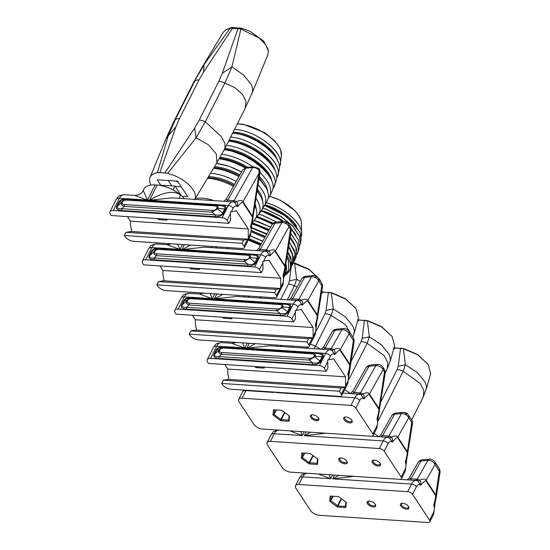 <?xml version="1.0" encoding="UTF-8"?>
<svg xmlns="http://www.w3.org/2000/svg" width="550" height="550" viewBox="0 0 550 550"><rect width="100%" height="100%" fill="white"/><g stroke="black" fill="none" stroke-linecap="round" stroke-linejoin="round"><path stroke-width="0.82" d="M408.513 506.419A3.926 1.939 26.8 0 1 408.492 507.382A3.926 1.939 26.8 0 1 406.615 508.076A3.926 1.939 26.8 0 1 402.737 506.447A3.926 1.939 26.8 0 1 401.486 503.848A3.926 1.939 26.8 0 1 402.256 503.257M406.629 509.183A4.709 2.324 -153.2 0 0 408.739 506.791A4.709 2.324 -153.2 0 0 401.823 503.298A4.709 2.324 -153.2 0 0 401.094 506.351A4.709 2.324 -153.2 0 0 406.629 509.183M373.326 506.983A4.709 2.324 -153.2 0 0 375.437 504.591A4.709 2.324 -153.2 0 0 368.521 501.098A4.709 2.324 -153.2 0 0 367.792 504.144A4.709 2.324 -153.2 0 0 373.326 506.983M434.651 502.92C435.284 503.174 434.967 503.917 433.716 505.154A5.885 3.334 -86.2 0 1 433.421 512.634L429.578 520.245A3.926 1.939 26.8 0 1 429.853 521.806A3.926 1.939 26.8 0 1 427.976 522.5L319.082 515.302A6.868 3.389 26.8 0 1 310.599 510.613L296.01 488.428A6.868 3.389 26.8 0 1 295.522 485.705A6.868 3.389 26.8 0 1 298.815 484.488L302.665 476.877A9.811 5.562 -86.2 0 1 307.079 473.241M429.578 520.245L412.555 494.361L416.398 486.75A3.926 1.939 -153.2 0 0 411.551 484.076L407.708 491.686A3.926 1.939 26.8 0 1 412.555 494.361M407.708 491.686L298.815 484.488M338.023 507.093L345.228 507.567A1.176 0.584 -153.2 0 0 345.819 507.251L346.287 502.721A1.176 0.584 -153.2 0 0 346.218 502.439A1.176 0.584 -153.2 0 0 345.799 501.978L339.061 496.973A1.176 0.584 -153.2 0 0 337.982 496.547L330.77 496.072A1.176 0.584 -153.2 0 0 330.543 496.079A1.176 0.584 -153.2 0 0 330.179 496.382L329.711 500.919A1.176 0.584 -153.2 0 0 330.199 501.655L336.937 506.667A1.176 0.584 -153.2 0 0 338.023 507.093L338.002 505.986L330.743 500.589L331.203 496.1M375.217 504.219A3.926 1.939 26.8 0 1 375.196 505.182A3.926 1.939 26.8 0 1 373.312 505.876A3.926 1.939 26.8 0 1 369.435 504.247A3.926 1.939 26.8 0 1 368.191 501.641A3.926 1.939 26.8 0 1 368.954 501.057M345.854 502.019L345.4 506.392L338.002 505.986L341.605 498.864M434.782 461.808L434.782 461.808A5.885 3.877 146.7 0 1 435.029 464.558L439.34 471.109A5.885 3.877 -33.3 0 0 439.092 468.359L434.782 461.808A5.885 5.885 0 0 0 429.323 459.181A5.885 2.784 -95.3 0 0 427.852 460.35A5.885 4.283 29.3 0 1 435.029 464.558L426.174 480.315C425.226 478.741 423.074 478.706 419.712 480.205L417.89 479.284L410.974 478.761L409.791 478.087M429.323 459.181L422.434 459.814A5.885 2.784 84.7 0 0 420.97 460.982L427.852 460.35L417.271 479.174A5.885 3.658 93.8 0 1 414.906 480.356L416.212 480.446A5.885 2.612 93.7 0 0 417.89 479.284M422.434 459.814A5.885 5.885 0 0 0 417.849 462.791A5.885 4.283 29.3 0 1 420.97 460.982L410.974 478.761A5.885 3.644 93.7 0 1 408.712 479.951M334.627 475.062L332.709 478.864L411.551 484.076A9.811 5.562 93.8 0 1 416.212 480.446L417.876 480.982L420.64 485.265C423.548 481.917 425.322 480.446 425.954 480.844L435.545 495.419A3.926 2.585 -33.3 0 0 435.765 494.89L439.34 471.109A5.885 2.399 8.6 0 1 439.993 472.464A5.885 5.885 0 0 0 439.092 468.359M436.129 498.142L434.954 503.504L433.703 514.188L429.853 521.806M435.545 495.419C435.854 496.471 435.249 499.709 433.716 505.154C434.933 505.794 435.181 506.138 434.452 506.179M408.499 479.937L414.906 480.356M417.876 480.982A5.885 2.331 123.1 0 0 419.712 480.205C420.86 481.243 421.163 482.928 420.64 485.265A5.885 3.334 -86.2 0 0 416.398 486.75M338.993 475.351L332.716 478.857L354.035 476.348M439.993 472.464L436.157 497.97L435.765 494.89L426.174 480.315A3.926 2.585 -33.3 0 1 425.954 480.844M328.982 474.691L330.708 478.727L318.237 473.983M289.107 415.738L288.654 420.118L280.899 419.567L274.154 414.556L274.457 409.819M281.277 420.812L288.482 421.286A1.176 0.584 -153.2 0 0 289.073 420.97L289.541 416.439A1.176 0.584 -153.2 0 0 289.472 416.158A1.176 0.584 -153.2 0 0 289.053 415.697L282.315 410.692A1.176 0.584 -153.2 0 0 281.236 410.266L274.024 409.791A1.176 0.584 -153.2 0 0 273.797 409.798A1.176 0.584 -153.2 0 0 273.433 410.101L272.965 414.638A1.176 0.584 -153.2 0 0 273.453 415.374L280.191 420.386A1.176 0.584 -153.2 0 0 281.277 420.812L281.256 419.705L284.859 412.582M316.58 420.702A4.709 2.324 -153.2 0 0 318.691 418.309A4.709 2.324 -153.2 0 0 311.774 414.817A4.709 2.324 -153.2 0 0 311.046 417.862A4.709 2.324 -153.2 0 0 316.58 420.702M377.905 416.639C378.538 416.893 378.221 417.636 376.97 418.873A5.885 3.334 -86.2 0 1 376.674 426.353L372.831 433.964A3.926 1.939 26.8 0 1 373.106 435.524A3.926 1.939 26.8 0 1 371.229 436.219L262.336 429.021A6.868 3.389 26.8 0 1 253.853 424.332L239.264 402.146A6.868 3.389 26.8 0 1 238.776 399.424A6.868 3.389 26.8 0 1 242.069 398.207L245.912 390.596A9.811 5.562 -86.2 0 1 246.111 390.225M372.831 433.964L355.809 408.079L359.652 400.469A3.926 1.939 -153.2 0 0 354.805 397.794L350.962 405.405A3.926 1.939 26.8 0 1 355.809 408.079M350.962 405.405L242.069 398.207M349.882 422.902A4.709 2.324 -153.2 0 0 351.993 420.509A4.709 2.324 -153.2 0 0 345.07 417.017A4.709 2.324 -153.2 0 0 344.348 420.069A4.709 2.324 -153.2 0 0 349.882 422.902M318.464 417.938A3.926 1.939 26.8 0 1 318.45 418.901A3.926 1.939 26.8 0 1 316.566 419.595A3.926 1.939 26.8 0 1 312.689 417.966A3.926 1.939 26.8 0 1 311.444 415.36A3.926 1.939 26.8 0 1 312.207 414.776M351.766 420.138A3.926 1.939 26.8 0 1 351.746 421.101A3.926 1.939 26.8 0 1 349.862 421.795A3.926 1.939 26.8 0 1 345.991 420.166A3.926 1.939 26.8 0 1 344.74 417.567A3.926 1.939 26.8 0 1 345.503 416.976M370.453 365.062A5.885 2.784 84.7 0 0 368.981 366.231L375.87 365.599A5.885 2.784 -95.3 0 1 377.334 364.43L370.453 365.062A5.885 5.885 0 0 0 365.86 368.039A5.885 4.283 29.3 0 1 368.981 366.231L354.228 392.48L353.045 391.806M382.8 367.056L382.8 367.056A5.885 3.877 146.7 0 1 383.047 369.813L384.519 372.047A5.885 3.877 -33.3 0 0 384.271 369.291L382.8 367.056A5.885 5.885 0 0 0 377.334 364.43M379.383 411.854L379.012 408.609L384.519 372.047A5.885 2.399 8.6 0 1 385.172 373.402A5.885 5.885 0 0 0 384.271 369.291M351.752 393.656L358.16 394.075A5.885 3.658 93.8 0 0 360.525 392.893L375.87 365.599A5.885 4.283 29.3 0 1 383.047 369.813L369.428 394.034C368.479 392.459 366.321 392.425 362.966 393.924L360.525 392.893L354.228 392.48A5.885 3.644 93.7 0 1 351.966 393.669M385.172 373.402L378.207 417.223L376.956 427.907L373.106 435.524M358.16 394.075L361.13 394.701L363.887 398.984C366.795 395.636 368.569 394.164 369.208 394.563L378.799 409.138C379.108 410.19 378.503 413.428 376.97 418.873C378.187 419.513 378.434 419.856 377.706 419.897M351.835 393.663L342.952 393.071M276.148 392.212L275.962 392.583L354.805 397.794A9.811 5.562 93.8 0 1 359.466 394.164A5.885 2.612 93.7 0 0 361.144 393.002M361.13 394.701A5.885 2.331 123.1 0 0 362.966 393.924C364.107 394.962 364.416 396.646 363.887 398.984A5.885 3.334 -86.2 0 0 359.652 400.469M276.512 392.232L275.969 392.576L277.2 392.281M378.799 409.138A3.926 2.585 -33.3 0 0 379.012 408.609L369.428 394.034A3.926 2.585 -33.3 0 1 369.208 394.563M273.79 392.054L273.962 392.446L273.116 392.013M317.426 458.837L310.688 453.832A1.176 0.584 -153.2 0 0 309.609 453.406L302.397 452.932A1.176 0.584 -153.2 0 0 302.17 452.939A1.176 0.584 -153.2 0 0 301.806 453.241L301.338 457.779A1.176 0.584 -153.2 0 0 301.826 458.514L308.564 463.526A1.176 0.584 -153.2 0 0 309.65 463.953L316.855 464.427A1.176 0.584 -153.2 0 0 317.446 464.111L317.914 459.58A1.176 0.584 -153.2 0 0 317.845 459.298A1.176 0.584 -153.2 0 0 317.426 458.837M317.481 458.879L317.027 463.258L309.272 462.708L302.528 457.696L302.83 452.959M344.953 463.842A4.709 2.324 -153.2 0 0 347.064 461.45A4.709 2.324 -153.2 0 0 340.147 457.957A4.709 2.324 -153.2 0 0 339.419 461.003A4.709 2.324 -153.2 0 0 344.953 463.842M406.278 459.779C406.911 460.034 406.594 460.776 405.343 462.014A5.885 3.334 -86.2 0 1 405.047 469.494L401.204 477.104A3.926 1.939 26.8 0 1 401.479 478.665A3.926 1.939 26.8 0 1 399.603 479.359L290.709 472.161A6.868 3.389 26.8 0 1 282.226 467.473L267.637 445.287A6.868 3.389 26.8 0 1 267.149 442.564A6.868 3.389 26.8 0 1 270.442 441.348L274.285 433.737A9.811 5.562 -86.2 0 1 278.706 430.107M401.204 477.104L384.182 451.22L388.025 443.609A3.926 1.939 -153.2 0 0 383.178 440.935L379.335 448.546A3.926 1.939 26.8 0 1 384.182 451.22M379.335 448.546L270.442 441.348M378.256 466.043A4.709 2.324 -153.2 0 0 380.366 463.65A4.709 2.324 -153.2 0 0 373.443 460.158A4.709 2.324 -153.2 0 0 372.721 463.21A4.709 2.324 -153.2 0 0 378.256 466.043M346.837 461.079A3.926 1.939 26.8 0 1 346.823 462.041A3.926 1.939 26.8 0 1 344.939 462.736A3.926 1.939 26.8 0 1 341.062 461.106A3.926 1.939 26.8 0 1 339.817 458.501A3.926 1.939 26.8 0 1 340.581 457.916M380.139 463.279A3.926 1.939 26.8 0 1 380.119 464.241A3.926 1.939 26.8 0 1 378.235 464.936A3.926 1.939 26.8 0 1 374.364 463.306A3.926 1.939 26.8 0 1 373.113 460.707A3.926 1.939 26.8 0 1 373.876 460.116M396.103 413.043A5.885 2.784 84.7 0 0 394.632 414.212L401.521 413.579A5.885 2.784 -95.3 0 1 402.992 412.411L396.103 413.043A5.885 5.885 0 0 0 391.518 416.02A5.885 4.283 29.3 0 1 394.632 414.212L382.601 435.621L381.418 434.947M407.756 454.994L407.392 451.749L411.792 422.496A5.885 3.877 -33.3 0 0 411.544 419.739L408.451 415.037A5.885 3.877 146.7 0 1 408.698 417.787L411.792 422.496A5.885 2.399 8.6 0 1 412.445 423.844A5.885 5.885 0 0 0 411.544 419.739M404.965 413.717A5.885 3.877 146.7 0 1 408.451 415.037A5.885 5.885 0 0 0 402.992 412.411M380.126 436.796L386.533 437.216A5.885 3.658 93.8 0 0 388.898 436.033L401.521 413.579A5.885 4.283 29.3 0 1 408.698 417.787L397.801 437.174C396.853 435.6 394.701 435.566 391.339 437.064L388.898 436.033L382.601 435.621A5.885 3.644 93.7 0 1 380.339 436.81M412.445 423.844L406.581 460.364L405.329 471.047L401.479 478.665M386.533 437.216L389.503 437.841L392.26 442.124C395.168 438.776 396.942 437.305 397.581 437.704L407.172 452.279C407.481 453.331 406.876 456.569 405.343 462.014C406.56 462.653 406.808 462.997 406.079 463.038M380.208 436.803L371.559 436.226M304.343 435.724L383.178 440.935A9.811 5.562 93.8 0 1 387.839 437.305A5.885 2.612 93.7 0 0 389.517 436.143M389.503 437.841A5.885 2.331 123.1 0 0 391.339 437.064C392.487 438.103 392.789 439.787 392.26 442.124A5.885 3.334 -86.2 0 0 388.025 443.609M310.619 432.211L304.343 435.717L325.662 433.207M407.172 452.279A3.926 2.585 -33.3 0 0 407.392 451.749L397.801 437.174A3.926 2.585 -33.3 0 1 397.581 437.704M300.609 431.551L302.335 435.586L289.864 430.842M293.109 263.003L308.914 269.445L319.385 278.988L308.866 269.149L295.082 263.202L293.164 262.824M319.385 278.988L321.358 282.618M300.334 281.325L296.615 279.345L294.621 263.306L295.082 263.202M291.294 266.585L289.451 280.844L288.379 284.096A9.811 4.847 26.8 0 1 294.415 285.828L297.117 287.059M287.361 299.791L294.415 285.828L296.615 279.345L289.451 280.844M292.552 346.136A24.915 12.306 26.8 0 1 292.043 347.263M336.504 329.161A5.885 2.784 84.7 0 0 335.039 330.33L341.921 329.691A5.885 2.784 -95.3 0 1 343.393 328.522L336.504 329.161A5.885 5.885 0 0 0 331.918 332.138A5.885 4.283 29.3 0 1 335.039 330.33L325.043 348.109L323.861 347.435M348.851 331.148L348.851 331.148A5.885 3.877 146.7 0 1 349.099 333.905L353.409 340.457A5.885 3.877 -33.3 0 0 353.162 337.7L348.851 331.148A5.885 5.885 0 0 0 343.393 328.522M350.199 367.482L349.827 364.237L353.409 340.457A5.885 2.399 8.6 0 1 354.062 341.811A5.885 5.885 0 0 0 353.162 337.7M322.568 349.284L328.976 349.704A5.885 3.658 93.8 0 0 331.341 348.521L341.921 329.691A5.885 4.283 29.3 0 1 349.099 333.905L340.244 349.663C339.295 348.088 337.136 348.047 333.781 349.553L331.341 348.521L325.043 348.109A5.885 3.644 93.7 0 1 322.781 349.291M254.526 366.479L255.468 367.18A1.176 0.584 -153.2 0 0 256.548 367.606L263.759 368.081A1.176 0.584 -153.2 0 0 264.351 367.764L264.419 367.132M224.778 364.513L227.769 369.057L345.531 376.846L333.664 358.799L328.618 359.769L330.468 356.098A5.885 3.334 -86.2 0 1 334.702 354.606C335.232 352.275 334.923 350.591 333.781 349.553A5.885 2.331 123.1 0 1 331.946 350.329L334.702 354.606C337.611 351.264 339.384 349.793 340.024 350.192A3.926 2.585 -33.3 0 0 340.244 349.663L349.827 364.237A3.926 2.585 -33.3 0 1 349.614 364.767C349.924 365.812 349.319 369.057 347.786 374.495C349.002 375.141 349.25 375.485 348.521 375.526M246.441 348.707A1.959 1.1 93.8 0 0 246.943 348.109L244.571 347.971L231.811 343.282L236.321 342.416M246.579 348.721A1.959 1.114 93.8 0 0 247.074 348.136L255.282 343.674M317.426 353.547A1.959 1.114 93.8 0 0 318.278 352.839L247.074 348.136L269.356 345.764M320.849 361.199A1.959 0.969 26.8 0 1 319.901 360.972C318.993 362.924 316.566 363.529 312.613 362.787A1.959 1.114 -86.2 0 1 312.331 364.602C316.587 364.774 319.426 363.639 320.849 361.199L322.919 357.094A1.959 0.969 26.8 0 1 321.977 356.861L319.901 360.972L314.779 356.806L309.299 360.092A1.959 1.114 -86.2 0 1 309.581 358.277C311.706 358.366 313.122 357.796 313.837 356.579L314.146 355.953A1.959 0.969 26.8 0 1 315.095 356.187L314.779 356.806A1.959 0.969 -153.2 0 0 313.837 356.579M314.146 355.953C314.676 354.723 313.906 354.007 311.829 353.822L224.159 348.026C222.035 347.937 220.612 348.507 219.904 349.724A1.959 0.969 -153.2 0 0 219.189 349.848L218.873 350.467A1.959 0.969 26.8 0 1 219.587 350.35C219.058 351.581 219.835 352.296 221.904 352.488A1.959 1.114 -86.2 0 0 221.629 354.303L218.976 356.599C215.256 356.84 213.861 355.981 214.775 354.021L218.873 350.467C218.206 352.206 219.127 353.485 221.629 354.303L309.299 360.092L312.613 362.787L218.976 356.599A1.959 1.114 -86.2 0 1 218.694 358.414L312.331 364.602M322.919 357.094C323.854 355.053 322.891 353.705 320.031 353.052A1.959 1.231 -78.3 0 1 319.028 353.753C321.881 354.317 322.864 355.355 321.977 356.861L315.095 356.187C315.659 354.399 314.985 353.382 313.081 353.121L312.833 353.1A1.959 1.114 -86.2 0 0 312.778 353.093L319.028 353.753M224.159 348.026A1.959 1.114 -86.2 0 1 225.101 347.298L224.187 347.284C221.808 347.401 220.144 348.26 219.189 349.848L216.851 349.917L214.775 354.021A1.959 0.969 26.8 0 1 214.06 354.138C213.008 356.606 214.548 358.029 218.694 358.414M224.056 347.284A1.959 1.114 93.8 0 0 224.641 346.651L222.791 346.624A1.959 0.976 86.7 0 1 222.111 347.346C219.381 347.545 217.628 348.397 216.851 349.917A1.959 0.969 26.8 0 1 216.136 350.034L214.06 354.138M328.976 349.704L330.282 349.793A9.811 5.562 93.8 0 0 325.621 353.416L318.278 352.839M222.111 347.346L224.187 347.284M244.076 348.556A1.959 1.114 93.8 0 0 244.571 347.971L224.641 346.651M244.221 348.562A1.959 1.121 93.8 0 0 244.729 347.957L242.557 342.829M224.235 347.284L225.046 347.298M276.918 345.104A9.811 3.603 -50.2 0 0 276.678 346.246M322.651 349.291L269.314 345.757M330.468 356.098A3.926 1.939 -153.2 0 0 325.621 353.416L319.468 365.599L210.574 358.401L216.728 346.218A9.811 5.562 -86.2 0 1 221.43 342.595C217.47 343.234 215.428 344.004 215.291 344.905L213.441 347.442A6.868 3.389 26.8 0 1 216.728 346.218L222.791 346.624C219.478 346.871 217.257 348.012 216.136 350.034M221.643 383.433L222.365 384.533A6.868 3.389 26.8 0 0 230.842 389.214L339.735 396.413A3.926 1.939 26.8 0 0 341.619 395.718A3.926 1.939 26.8 0 0 341.337 394.164L339.405 391.222L221.643 383.433L223.272 380.208L228.938 379.39L227.824 373.711L227.769 369.057M311.829 353.822A1.959 1.114 -86.2 0 1 312.771 353.093L225.101 347.298A1.959 1.114 -86.2 0 1 225.163 347.304L312.709 353.093M228.938 379.39L345.544 387.097L341.034 387.991L339.405 391.222M345.531 376.846L345.544 387.097M213.441 347.442L207.288 359.618A6.868 3.389 26.8 0 0 207.769 362.34L208.491 363.433L326.253 371.223L327.882 367.991L327.669 359.92L328.618 359.769M341.034 387.991L223.272 380.208M207.288 359.618A6.868 3.389 26.8 0 1 210.574 358.401M326.253 371.223L324.314 368.28L327.8 361.377M319.468 365.599A3.926 1.939 26.8 0 1 324.314 368.28M350.226 367.311L348.92 375.327M348.721 372.268C349.353 372.522 349.037 373.264 347.786 374.495A5.885 3.334 -86.2 0 1 347.49 381.982L345.641 385.653M331.946 350.329L330.282 349.793A5.885 2.612 93.7 0 0 331.959 348.631M281.669 346.576A23.54 11.626 -153.2 0 0 280.528 345.338M234.52 129.36C255.516 130.178 283.642 151.614 280.301 164.257L279.407 166.904M273.536 154.481L273.151 153.972C265.272 143.206 246.297 133.403 232.664 133.045M256.114 198.364C260.583 205.116 261.305 210.691 258.28 215.091L261.484 210.519C264.605 205.384 263.168 198.99 257.166 191.345M238.899 176.653C230.278 171.958 221.815 169.153 213.517 168.238M261.278 197.711L257.276 190.63M239.374 175.794C230.649 171.022 222.152 168.307 213.881 167.64M236.197 181.445C227.411 176.674 218.838 173.924 210.478 173.195C218.845 173.917 227.418 176.667 236.211 181.424M258.28 215.091L256.231 217.161M214.486 166.657C222.75 167.351 231.227 170.088 239.903 174.852M257.482 189.262C260.831 193.593 262.543 197.629 262.625 201.348M256.252 217.106C261.415 212.719 261.367 206.484 256.107 198.399M262.673 207.996C268.07 202.249 266.564 194.508 258.156 184.793C265.444 193.071 267.548 200.083 264.468 205.831L262.666 208.017M230.725 167.001L241.526 171.978C233.083 167.338 224.737 164.498 216.48 163.446L227.789 165.99M208.409 176.598C216.728 176.866 225.445 179.458 234.548 184.381M255.248 204.091L256.651 210.98M255.427 207.199L254.966 205.968M233.977 185.405C224.806 180.476 216.061 177.904 207.749 177.691M264.468 205.831L267.224 201.025C269.108 197.471 268.806 193.188 266.324 188.176L259.091 178.551M244.949 167.881C236.363 162.999 227.803 159.968 219.278 158.785M252.347 222.468L254.822 219.546C257.558 216.054 257.593 211.592 254.939 206.161M233.461 186.312C224.455 181.479 215.758 178.805 207.384 178.289M266.324 188.183L259.208 177.774M246.091 167.516C237.208 162.305 228.374 159.211 219.601 158.228M220.124 157.314C229.357 158.373 238.562 161.707 247.741 167.324M259.394 176.564C264.392 181.782 267.149 186.725 267.657 191.393M221.849 154.22C232.574 155.836 242.914 160.05 252.869 166.849M259.992 172.576C269.28 181.589 272.539 189.434 269.775 196.116L268.194 198.419M227.611 247.521A24.915 12.306 26.8 0 1 227.198 248.655M269.775 196.116L272.106 191.097C279.331 178.207 249.418 152.377 224.221 149.751M234.671 152.178L241.134 154.598M270.126 177.712L268.943 175.649C262.322 163.398 240.886 150.693 224.455 149.291M224.902 148.417C244.619 149.916 270.339 167.894 271.796 181.177M272.862 188.368C284.034 176.591 253.124 147.978 226.414 145.406C251.096 147.861 280.727 173.016 274.223 185.976L272.855 188.382M276.121 180.73C281.882 167.771 252.553 143.364 228.559 141.164M272.436 166.183L271.624 164.952C264.351 153.319 243.987 141.866 228.718 140.855M229.144 140.002C247.637 141.02 272.566 157.685 275.007 170.651M276.629 177.829C286.131 165.914 255.716 139.006 230.615 137.088C253.804 138.923 282.769 162.463 277.778 175.374L276.629 177.897M279.393 166.746C287.079 154.956 257.276 130.171 234.499 129.408M233.076 132.22C249.769 132.351 273.783 147.366 277.166 159.775M277.778 175.374L279.18 169.888C283.374 157.087 254.788 134.516 232.623 133.127M251.776 230.966L265.258 236.741M287.286 255.977C292.201 264.447 291.596 270.765 285.484 274.931M265.045 204.861C277.998 208.154 292.346 218.536 296.553 226.236M285.519 215.724C279.482 211.296 272.972 208.01 265.987 205.844L265.595 205.728M264.694 205.452L286.289 216.294L300.032 232.238L301.153 236.445M301.207 236.837C305.339 226.662 286.433 208.23 266.282 202.73M266.296 202.702C284.962 207.831 303.112 224.235 301.689 234.719L301.221 237.016M299.688 245.768L300.493 242.763L299.551 236.514L292.731 226.139L280.692 216.397L265.822 209.213L262.618 208.182M261.511 210.485C269.486 212.816 276.849 216.466 283.594 221.43M291.012 228.078L295.989 235.008M282.528 221.519C275.798 216.734 268.654 213.262 261.099 211.097M275.371 217.222L263.423 211.956M297.481 253.509L299.234 248.298L298.595 240.068L291.177 229.041M282.322 221.54L279.201 219.471L263.952 212.135L261.037 211.193M296.863 254.602L298.396 250.188L297.406 243.664L290.696 233.317M276.657 222.062L262.274 215.277L258.933 214.204M257.097 216.425L273.446 223.224M290.166 236.857L294.594 244.159M272.855 223.726L256.438 216.996M296.766 250.381L295.886 247.046L290.049 237.641L296.223 247.94L296.202 256.912L294.477 260.714M272.649 223.933L260.576 218.494L256.252 217.147M254.114 220.413L258.72 221.843L270.641 227.171L254.107 220.419M289.362 242.179L294.415 250.635L295.433 257.276L294.47 260.707L293.219 262.653M260.033 296.828A24.915 12.306 26.8 0 1 259.621 297.962M289.362 242.192L295.226 253.536L293.219 262.639M252.285 222.764L269.308 229.536M288.764 246.159L291.974 252.608M268.929 230.209L252.106 223.506M248.325 239.91L260.549 245.121M284.316 273.68L284.061 275.089M293.521 258.452L292.511 253.942L288.64 246.998M268.751 230.526L257.097 225.321L252.044 223.768M260.831 244.626L248.552 239.456M248.978 238.624L261.278 243.822M284.041 276.554L285.003 275.536L284.041 276.561L286.914 271.129L286.055 264.192M262.687 241.319L250.298 235.998M251.735 228.058L266.654 234.259M287.808 252.526L291.204 260.521L290.503 267.321M251.79 230.752L265.403 236.486M287.567 272.209L288.743 270.153L288.461 260.837L287.024 257.716M251.646 231.997L264.763 237.621L251.639 232.011M160.696 185.096L157.211 179.795L177.526 181.136L187.742 196.666L182.091 196.295M171.806 185.831L168.314 180.531M181.252 186.794L175.216 186.395M175.532 181.005A4.902 2.42 -153.2 0 0 178.111 182.029M268.359 50.944L268.159 49.493L263.697 41.071L249.872 31.199L241.333 28.236L233.523 27.5L231.199 27.624L225.954 29.672L230.319 28.277L240.886 29.026L259.263 38.046L265.588 44.55L268.359 50.944L267.857 54.876M223.231 32.299L225.954 29.672M245.066 108.474L252.388 92.311L252.746 88.777L251.343 84.542L243.794 75.164L231.935 66.88L240.886 29.026L241.649 28.311M238.947 27.858L238.019 28.586L222.331 73.219L218.824 81.297L199.265 120.024L194.652 128.026L196.109 137.809L208.581 144.877L216.274 153.979L216.927 162.532L216.205 163.886M194.652 128.026L164.876 172.989L167.613 173.408L196.109 137.809L205.294 121.756L224.861 83.036L235.022 87.766L242.474 94.297L246.022 101.585L245.08 108.453L224.991 148.232M194.521 199.815L216.322 163.694L224.923 148.369L224.923 143.337L221.169 136.476L205.294 121.756A9.811 4.847 26.8 0 0 199.265 120.024M218.824 81.297A9.811 4.847 26.8 0 1 224.861 83.036L231.935 66.88L222.331 73.219M231.199 27.624L230.065 28.311L202.201 67.127L223.321 32.148M173.546 122.148L193.6 82.445L204.009 65.037L203.603 71.981L232.567 28.222L233.523 27.5M175.917 126.789L159.809 172.652L157.396 172.734L168.183 135.967L175.917 126.789L179.424 118.711A9.811 4.847 26.8 0 0 175.23 119.769L173.429 122.368L166.114 138.511L168.183 135.967L175.23 119.769L194.789 81.042A9.811 4.847 26.8 0 1 198.983 79.984L203.603 71.981M159.809 172.652L164.876 172.989M157.396 172.734A24.915 12.306 -153.2 0 0 150.061 177.382A24.915 12.306 -153.2 0 0 150.927 185.048M167.613 173.408A24.915 12.306 26.8 0 1 194.769 199.354M222.097 317.178L223.046 317.879A1.176 0.584 -153.2 0 0 224.125 318.299L231.33 318.78A1.176 0.584 -153.2 0 0 231.928 318.464L231.99 317.831M192.349 315.212L195.339 319.756L313.101 327.539L301.235 309.492L296.189 310.461L298.038 306.79A5.885 3.334 -86.2 0 1 302.28 305.305C302.809 302.968 302.5 301.283 301.352 300.245L299.53 299.324L292.614 298.808L291.431 298.127M214.012 299.406A1.959 1.1 93.8 0 0 214.514 298.801L212.149 298.664L199.382 293.982L203.892 293.116M214.156 299.413A1.959 1.114 93.8 0 0 214.651 298.829L222.86 294.367M284.996 304.246A1.959 1.114 93.8 0 0 285.849 303.538L214.651 298.829L236.933 296.457M288.42 311.898A1.959 0.969 26.8 0 1 287.471 311.664C286.564 313.624 284.137 314.229 280.184 313.486A1.959 1.114 -86.2 0 1 279.909 315.301C284.164 315.473 286.997 314.339 288.42 311.898L290.496 307.794A1.959 0.969 26.8 0 1 289.548 307.56L287.471 311.664L282.356 307.505L276.87 310.791A1.959 1.114 -86.2 0 1 277.152 308.976C279.276 309.059 280.699 308.495 281.407 307.271L281.724 306.653A1.959 0.969 26.8 0 1 282.666 306.879L282.356 307.505A1.959 0.969 -153.2 0 0 281.407 307.271M281.724 306.653C282.253 305.422 281.476 304.707 279.407 304.514L191.73 298.719C189.606 298.636 188.189 299.2 187.474 300.424A1.959 0.969 -153.2 0 0 186.759 300.541L186.45 301.166A1.959 0.969 26.8 0 1 187.165 301.043C186.636 302.28 187.406 302.988 189.482 303.181A1.959 1.114 -86.2 0 0 189.2 304.996L186.546 307.292C182.834 307.532 181.431 306.673 182.346 304.714L186.45 301.166C185.783 302.906 186.697 304.184 189.2 304.996L276.87 310.791L280.184 313.486L186.546 307.292A1.959 1.114 -86.2 0 1 186.271 309.114L279.909 315.301M290.496 307.794C291.424 305.752 290.462 304.404 287.602 303.744A1.959 1.231 -78.3 0 1 286.598 304.446C289.451 305.016 290.434 306.048 289.548 307.56L282.666 306.879C283.229 305.099 282.562 304.074 280.651 303.813L280.404 303.799A1.959 1.114 -86.2 0 0 280.349 303.793L286.598 304.446M191.73 298.719A1.959 1.114 -86.2 0 1 192.672 297.997L191.758 297.976C189.379 298.1 187.715 298.952 186.759 300.541L184.422 300.609L182.346 304.714A1.959 0.969 26.8 0 1 181.637 304.837C180.579 307.306 182.126 308.729 186.271 309.114M191.627 297.983A1.959 1.114 93.8 0 0 192.211 297.344L190.369 297.316A1.959 0.976 86.7 0 1 189.681 298.045C186.952 298.238 185.199 299.097 184.422 300.609A1.959 0.969 26.8 0 1 183.707 300.733L181.637 304.837M290.139 299.977L297.853 300.486A9.811 5.562 93.8 0 0 293.198 304.116L285.849 303.538M211.654 299.248A1.959 1.114 93.8 0 0 212.149 298.664L192.211 297.344M211.791 299.262A1.959 1.121 93.8 0 0 212.3 298.657L210.127 293.528M191.806 297.976L192.617 297.997M244.489 295.797A9.811 3.603 -50.2 0 0 244.248 296.945M290.221 299.984L236.892 296.457M298.038 306.79A3.926 1.939 -153.2 0 0 293.198 304.116L287.045 316.298L178.152 309.1L184.305 296.918A9.811 5.562 -86.2 0 1 189.001 293.294C185.048 293.934 182.999 294.704 182.861 295.597L181.012 298.134A6.868 3.389 26.8 0 1 184.305 296.918L190.369 297.316C187.048 297.571 184.827 298.705 183.707 300.733M189.214 334.132L189.936 335.225A6.868 3.389 26.8 0 0 198.419 339.914L307.306 347.112A3.926 1.939 26.8 0 0 309.189 346.418A3.926 1.939 26.8 0 0 308.914 344.857L306.976 341.914L189.214 334.132L190.85 330.907L196.508 330.089L195.401 324.411L195.339 319.756M279.407 304.514A1.959 1.114 -86.2 0 1 280.342 303.793L192.672 297.997A1.959 1.114 -86.2 0 1 192.734 298.004L280.287 303.793M196.508 330.089L313.115 337.796L308.605 338.69L306.976 341.914M313.101 327.539L313.115 337.796M181.012 298.134L174.859 310.317A6.868 3.389 26.8 0 0 175.347 313.039L176.062 314.132L293.824 321.915L295.453 318.691L295.24 310.613L296.189 310.461M308.605 338.69L190.85 330.907M174.859 310.317A6.868 3.389 26.8 0 1 178.152 309.1M293.824 321.915L291.885 318.972L295.371 312.077M287.045 316.298A3.926 1.939 26.8 0 1 291.885 318.972M306.116 276.231A5.885 2.784 84.7 0 0 304.652 277.399L311.534 276.76A5.885 2.784 -95.3 0 1 313.005 275.591L306.116 276.231A5.885 5.885 0 0 0 301.531 279.207A5.885 4.283 29.3 0 1 304.652 277.399L292.614 298.808A5.885 3.644 93.7 0 1 290.359 299.991M317.776 318.175L317.405 314.93L321.805 285.677A5.885 3.877 -33.3 0 0 321.558 282.92L318.464 278.218A5.885 3.877 146.7 0 1 318.711 280.974L321.805 285.677A5.885 2.399 8.6 0 1 322.458 287.031A5.885 5.885 0 0 0 321.558 282.92M314.978 276.897A5.885 3.877 146.7 0 1 318.464 278.218A5.885 5.885 0 0 0 313.005 275.591M296.546 300.403A5.885 3.658 93.8 0 0 298.911 299.221L311.534 276.76A5.885 4.283 29.3 0 1 318.711 280.974L307.814 300.355C306.866 298.781 304.714 298.746 301.352 300.245A5.885 2.331 123.1 0 1 299.516 301.022L302.28 305.305C305.188 301.964 306.962 300.493 307.601 300.891A3.926 2.585 -33.3 0 0 307.814 300.355L317.405 314.93A3.926 2.585 -33.3 0 1 317.185 315.466C317.494 316.511 316.889 319.756 315.356 325.194C316.573 325.841 316.821 326.184 316.092 326.226M322.458 287.031L316.601 323.538L315.343 334.235L309.189 346.418M316.298 322.967C316.924 323.214 316.614 323.957 315.356 325.194A5.885 3.334 -86.2 0 1 315.067 332.674L313.211 336.346M299.516 301.022L297.853 300.486A5.885 2.612 93.7 0 0 299.53 299.324M249.239 297.275A23.54 11.626 -153.2 0 0 248.105 296.038M276.409 222.083A5.885 2.784 84.7 0 0 274.945 223.252L281.827 222.619A5.885 2.784 -95.3 0 1 283.298 221.451L276.409 222.083A5.885 5.885 0 0 0 271.824 225.06A5.885 4.283 29.3 0 1 274.945 223.252L260.191 249.501L259.009 248.827M285.271 222.757A5.885 3.877 146.7 0 1 288.757 224.077L288.757 224.077A5.885 3.877 146.7 0 1 289.004 226.827L290.476 229.068A5.885 3.877 -33.3 0 0 290.228 226.311L288.757 224.077A5.885 5.885 0 0 0 283.298 221.451M285.347 268.874L284.976 265.629L290.476 229.068A5.885 2.399 8.6 0 1 291.136 230.423A5.885 5.885 0 0 0 290.228 226.311M257.716 250.676L264.124 251.096A5.885 3.658 93.8 0 0 266.482 249.913L281.827 222.619A5.885 4.283 29.3 0 1 289.004 226.827L275.392 251.054C274.443 249.48 272.284 249.446 268.929 250.944L266.482 249.913L260.191 249.501A5.885 3.644 93.7 0 1 257.929 250.69M291.136 230.423L284.171 274.237L282.913 284.928L276.76 297.11A3.926 1.939 26.8 0 1 274.883 297.804L165.99 290.606A6.868 3.389 26.8 0 1 157.506 285.924L156.791 284.831L158.421 281.6L164.086 280.782L162.972 275.103L162.917 270.456L159.926 265.904M189.674 267.871L190.616 268.572A1.176 0.584 -153.2 0 0 191.696 268.998L198.901 269.472A1.176 0.584 -153.2 0 0 199.499 269.163L199.561 268.524M255.991 262.591L258.067 258.486A1.959 0.969 26.8 0 1 257.118 258.259L255.049 262.364L249.927 258.204A1.959 0.969 -153.2 0 0 248.978 257.971L249.294 257.345A1.959 0.969 26.8 0 1 250.243 257.579L244.447 261.491L247.761 264.179A1.959 1.114 -86.2 0 1 247.479 265.994C251.735 266.166 254.574 265.031 255.991 262.591A1.959 0.969 26.8 0 1 255.049 262.364C254.141 264.316 251.708 264.928 247.761 264.179L154.124 257.991C150.404 258.232 149.002 257.373 149.923 255.413L151.993 251.309C152.769 249.789 154.522 248.937 157.252 248.738A1.959 0.976 86.7 0 0 157.939 248.016L151.876 247.617A9.811 5.562 -86.2 0 1 156.578 243.987C152.618 244.626 150.569 245.396 150.439 246.297L148.583 248.834L142.429 261.016A6.868 3.389 26.8 0 0 142.917 263.739L143.639 264.832L261.394 272.614L263.031 269.383L262.817 261.312L268.806 260.191L280.679 278.238L162.917 270.456M181.589 250.106A1.959 1.1 93.8 0 0 182.084 249.501L179.719 249.363L166.953 244.674L171.469 243.808M181.727 250.113A1.959 1.114 93.8 0 0 182.222 249.528L190.431 245.066M252.567 254.939A1.959 1.114 93.8 0 0 253.426 254.231L182.222 249.528L204.518 247.156M249.294 257.345C249.824 256.114 249.054 255.406 246.978 255.214L159.308 249.418C157.176 249.329 155.76 249.899 155.052 251.116A1.959 0.969 -153.2 0 0 154.337 251.24L151.993 251.309A1.959 0.969 26.8 0 1 151.284 251.433L149.208 255.537A1.959 0.969 26.8 0 0 149.923 255.413L154.021 251.866C153.354 253.605 154.268 254.877 156.771 255.695A1.959 1.114 -86.2 0 1 157.053 253.88L244.722 259.676A1.959 1.114 -86.2 0 0 244.447 261.491L156.771 255.695L154.124 257.991A1.959 1.114 -86.2 0 1 153.842 259.806L247.479 265.994M258.067 258.486C259.002 256.451 258.032 255.104 255.179 254.444A1.959 1.231 -78.3 0 1 254.169 255.145C257.022 255.709 258.012 256.747 257.118 258.259L250.243 257.579C250.807 255.798 250.133 254.774 248.229 254.512L247.981 254.492A1.959 1.114 -86.2 0 0 247.919 254.485L254.169 255.145M264.124 251.096L265.423 251.185A9.811 5.562 93.8 0 0 260.769 254.808L253.426 254.231M159.197 248.676A1.959 1.114 93.8 0 0 159.782 248.043L157.939 248.016C154.619 248.263 152.405 249.404 151.284 251.433M179.224 249.947A1.959 1.114 93.8 0 0 179.719 249.363L159.782 248.043M179.362 249.954A1.959 1.121 93.8 0 0 179.871 249.349L177.698 244.221M155.052 251.116L154.736 251.742A1.959 0.969 26.8 0 0 154.021 251.866L154.337 251.24C155.286 249.652 156.956 248.792 159.328 248.676L160.194 248.689M212.059 246.496A9.811 3.603 -50.2 0 0 211.826 247.637M257.799 250.683L204.469 247.156M263.759 261.161L265.616 257.489A3.926 1.939 -153.2 0 0 260.769 254.808L254.616 266.991L145.722 259.793L151.876 247.617A6.868 3.389 26.8 0 0 148.583 248.834M246.978 255.214A1.959 1.114 -86.2 0 1 247.919 254.485L160.243 248.689A1.959 1.114 -86.2 0 1 160.304 248.696L247.857 254.485M159.308 249.418A1.959 1.114 -86.2 0 1 160.243 248.689L159.376 248.676M164.086 280.782L280.692 288.489L276.183 289.382L274.553 292.614L156.791 284.831M280.679 278.238L280.692 288.489M276.183 289.382L158.421 281.6M142.429 261.016A6.868 3.389 26.8 0 1 145.722 259.793M261.394 272.614L259.462 269.672L262.948 262.776M254.616 266.991A3.926 1.939 26.8 0 1 259.462 269.672M279.971 288.654L276.485 295.556A3.926 1.939 26.8 0 1 276.76 297.11M276.485 295.556L274.553 292.614M283.869 273.659C284.494 273.914 284.185 274.656 282.934 275.894C284.151 276.533 284.391 276.877 283.663 276.918M267.094 251.721L269.851 256.004C270.38 253.667 270.071 251.982 268.929 250.944A5.885 2.331 123.1 0 1 267.094 251.721L265.423 251.185A5.885 2.612 93.7 0 0 267.107 250.023M284.756 266.159A3.926 2.585 -33.3 0 0 284.976 265.629L275.392 251.054A3.926 2.585 -33.3 0 1 275.172 251.584L284.756 266.159C285.072 267.204 284.46 270.449 282.934 275.894A5.885 3.334 -86.2 0 1 282.638 283.374L280.782 287.045M216.81 247.968A23.54 11.626 -153.2 0 0 215.676 246.73M242.688 169.909L245.754 168.197A3.926 1.856 -95.3 0 1 246.73 167.413A3.926 1.856 -95.3 0 1 246.737 167.413L242.688 169.909L226.284 199.086C224.874 200.64 223.864 201.369 223.245 201.286M225.5 201.383A5.885 3.644 93.7 0 0 227.762 200.2L226.579 199.519M225.287 201.376L233.001 201.877L234.664 202.414L237.428 206.697C240.336 203.356 242.103 201.884 242.742 202.283A3.926 2.585 -33.3 0 0 242.962 201.747L260.006 171.634A3.926 2.448 -167.6 0 0 258.961 170.046L259.05 173.133L252.553 216.329L242.962 201.747C242.014 200.173 239.862 200.138 236.5 201.644L234.059 200.613L227.762 200.2L245.754 168.197L252.636 167.558C255.042 167.447 257.146 168.272 258.961 170.046A3.926 1.849 130.1 0 0 258.692 168.382A3.926 1.849 130.1 0 0 258.679 168.376A3.926 1.849 130.1 0 1 258.679 168.376L253.626 166.781A3.926 1.856 -95.3 0 1 253.626 166.781A3.926 1.856 -95.3 0 1 253.681 166.774M260.026 170.727L260.006 171.634A3.926 3.046 -9.8 0 0 260.026 170.727A3.926 3.046 -9.8 0 0 260.026 170.713A3.926 3.926 0 0 0 258.692 168.382M252.917 219.574L252.553 216.329A3.926 2.585 -33.3 0 1 252.333 216.858C252.643 217.903 252.038 221.148 250.504 226.586C251.721 227.232 251.969 227.576 251.24 227.617M157.245 218.57L158.187 219.271A1.176 0.584 -153.2 0 0 159.266 219.697L166.478 220.172A1.176 0.584 -153.2 0 0 167.069 219.856L167.138 219.223M127.497 216.604L130.488 221.148L248.249 228.931L236.383 210.884L231.337 211.853L233.186 208.189A5.885 3.334 -86.2 0 1 237.428 206.697C237.951 204.366 237.648 202.675 236.5 201.644A5.885 2.331 123.1 0 1 234.664 202.414M155.526 184.958L174.983 186.044L181.191 195.484M173.016 189.929L174.983 186.044M149.16 200.798A1.959 1.1 93.8 0 0 149.662 200.193L147.29 200.056L134.53 195.374C138.731 195.387 141.632 193.744 143.234 190.444L147.448 200.049A1.959 1.121 93.8 0 1 146.939 200.654M149.297 200.805A1.959 1.114 93.8 0 0 149.792 200.221L149.662 200.193C159.438 194.116 172.638 189.131 180.544 194.934A23.54 11.626 -153.2 0 0 157.19 185.068L155.189 184.938A23.54 11.626 26.8 0 0 143.901 189.117L143.234 190.444M220.144 205.638A1.959 1.114 93.8 0 0 220.997 204.93L149.792 200.221L172.095 197.856M223.568 213.29A1.959 0.969 26.8 0 1 222.619 213.056C221.712 215.016 219.285 215.621 215.332 214.878A1.959 1.114 -86.2 0 1 215.05 216.693C219.306 216.865 222.145 215.731 223.568 213.29L225.637 209.186A1.959 0.969 26.8 0 1 224.696 208.952L222.619 213.056L217.498 208.897L212.018 212.183A1.959 1.114 -86.2 0 1 212.3 210.368C214.424 210.458 215.841 209.887 216.556 208.67L216.865 208.044A1.959 0.969 26.8 0 1 217.814 208.278L217.498 208.897A1.959 0.969 -153.2 0 0 216.556 208.67M216.865 208.044C217.394 206.814 216.624 206.099 214.548 205.906L126.878 200.111C124.754 200.028 123.331 200.599 122.623 201.816A1.959 0.969 -153.2 0 0 121.907 201.939L121.591 202.558A1.959 0.969 26.8 0 1 122.306 202.441C121.777 203.672 122.554 204.38 124.623 204.572A1.959 1.114 -86.2 0 0 124.348 206.387L121.694 208.691C117.975 208.924 116.579 208.065 117.494 206.113L121.591 202.558C120.924 204.298 121.846 205.576 124.348 206.387L212.018 212.183L215.332 214.878L121.694 208.691A1.959 1.114 -86.2 0 1 121.412 210.506L215.05 216.693M225.637 209.186C226.572 207.144 225.61 205.796 222.75 205.136A1.959 1.231 -78.3 0 1 221.746 205.844C224.599 206.408 225.583 207.446 224.696 208.952L217.814 208.278C218.377 206.491 217.711 205.466 215.799 205.212L215.552 205.191A1.959 1.114 -86.2 0 0 215.497 205.184L221.746 205.844M126.878 200.111A1.959 1.114 -86.2 0 1 127.82 199.389L126.906 199.368C124.527 199.492 122.863 200.344 121.907 201.939L119.57 202.008L117.494 206.113A1.959 0.969 26.8 0 1 116.779 206.229C115.727 208.697 117.267 210.121 121.412 210.506M126.775 199.375A1.959 1.114 93.8 0 0 127.359 198.742L125.51 198.708A1.959 0.976 86.7 0 1 124.829 199.437C122.1 199.629 120.347 200.489 119.57 202.008A1.959 0.969 26.8 0 1 118.855 202.125L116.779 206.229M234.678 200.722A5.885 2.612 93.7 0 1 233.001 201.877A9.811 5.562 93.8 0 0 228.339 205.508L220.997 204.93M124.829 199.437L126.906 199.368M146.795 200.64A1.959 1.114 93.8 0 0 147.29 200.056L127.359 198.742M126.954 199.368L127.765 199.389M184.387 198.667A23.54 11.626 -153.2 0 0 180.544 194.934A9.811 3.603 -50.2 0 0 179.396 198.337M225.369 201.383L172.054 197.849M233.186 208.189A3.926 1.939 -153.2 0 0 228.339 205.508L222.186 217.69L113.293 210.492L119.446 198.309A9.811 5.562 -86.2 0 1 124.149 194.686C120.196 195.326 118.147 196.096 118.009 196.989L116.16 199.526A6.868 3.389 26.8 0 1 119.446 198.309L125.51 198.708C122.196 198.962 119.976 200.097 118.855 202.125M124.362 235.524L125.084 236.617A6.868 3.389 26.8 0 0 133.561 241.306L242.454 248.504A3.926 1.939 26.8 0 0 244.337 247.809A3.926 1.939 26.8 0 0 244.056 246.249L242.124 243.306L124.362 235.524L125.991 232.299L131.656 231.481L130.549 225.803L130.488 221.148M214.548 205.906A1.959 1.114 -86.2 0 1 215.49 205.184L127.82 199.389A1.959 1.114 -86.2 0 1 127.882 199.396L215.428 205.184M131.656 231.481L248.263 239.188L243.753 240.082L242.124 243.306M248.249 228.931L248.263 239.188M116.16 199.526L110.007 211.709A6.868 3.389 26.8 0 0 110.488 214.431L111.21 215.524L228.972 223.307L230.601 220.083L230.388 212.004L231.337 211.853M243.753 240.082L125.991 232.299M110.007 211.709A6.868 3.389 26.8 0 1 113.293 210.492M228.972 223.307L227.033 220.364L230.519 213.469M222.186 217.69A3.926 1.939 26.8 0 1 227.033 220.364M260.047 172.219L251.742 224.936L250.491 235.627L244.337 247.809M251.439 224.359C252.072 224.606 251.756 225.349 250.504 226.586A5.885 3.334 -86.2 0 1 250.209 234.073L248.359 237.738M231.694 201.795A5.885 3.658 93.8 0 0 234.059 200.613L252.636 167.558A3.926 1.856 -95.3 0 1 253.619 166.781L246.73 167.413M307.732 347.119L306.749 348.232M307.347 347.559L307.972 348.315M310.186 344.444A9.811 4.847 26.8 0 1 315.562 346.122L331.072 315.404L345.448 324.672L351.952 335.864M314.022 348.714L315.562 346.122L320.389 349.133M321.709 292.029L331.286 292.875L345.579 299.021L356.043 308.564L345.531 298.726L331.746 292.779L321.454 292.029M356.043 308.564L358.483 317.969M352.853 337.226L354.09 333.334L354.269 330.447L352.908 326.129L345.317 316.827L333.272 308.914L331.286 292.875L331.746 292.779M331.072 315.404L333.272 308.914L326.116 310.413L325.043 313.665A9.811 4.847 26.8 0 1 331.072 315.404M321.482 293.549L323.496 291.947M329.003 292.311L328.384 292.421L326.116 310.413M350.364 393.415L344.664 389.682M357.892 319.942L367.345 320.794L381.645 326.934L392.109 336.476L381.59 326.638L367.806 320.691L357.521 319.942M392.109 336.476L394.57 345.819L390.17 361.254L390.328 358.359L388.967 354.042L381.377 344.747L369.339 336.834L367.345 320.794L367.806 320.691M365.069 320.224L364.451 320.341L362.182 338.332L361.109 341.584A9.811 4.847 26.8 0 1 367.139 343.317L384.237 355.616L387.846 362.78L387.179 369.098M349.023 379.184L367.139 343.317L369.339 336.834L362.182 338.332M357.397 321.626L359.556 319.859M378.737 436.556L374.144 433.476M393.958 347.854L403.411 348.707L417.711 354.846L428.175 364.389L417.656 354.558L403.872 348.611L393.58 347.861M428.175 364.389L430.636 373.732L426.229 389.166L426.394 386.272L425.033 381.954L417.443 372.659L405.405 364.746L403.411 348.707L403.872 348.611M401.136 348.136L400.517 348.253L398.241 366.245L397.176 369.497A9.811 4.847 26.8 0 1 403.205 371.236L420.303 383.536L423.913 390.692L423.246 397.011L411.668 419.939M378.235 420.668L403.205 371.236L405.405 364.746L398.241 366.245M393.456 349.539L395.622 347.772M332.626 474.932L330.708 478.727L302.665 476.877A6.868 3.389 26.8 0 0 299.372 478.094L295.522 485.705M274.147 392.081L273.962 392.446L245.912 390.596A6.868 3.389 26.8 0 0 242.626 391.813L238.776 399.424M304.253 431.791L302.335 435.586L274.285 433.737A6.868 3.389 26.8 0 0 270.999 434.954L267.149 442.564M345.228 507.567L345.448 506M345.819 507.251L345.407 506.357M346.287 502.721L346.046 502.198M330.179 496.382L331.1 496.093M329.711 500.919L330.743 500.589L332.949 496.217M330.199 501.655L333.231 496.231M336.937 506.667L341.289 498.63M433.421 512.634A3.926 1.939 26.8 0 1 433.703 514.188M288.482 421.286L288.702 419.719M289.073 420.97L288.661 420.076M289.541 416.439L289.3 415.917M273.433 410.101L274.354 409.812M272.965 414.638L273.996 414.308L276.203 409.936M273.453 415.374L276.485 409.949M280.191 420.386L284.543 412.349M376.674 426.353A3.926 1.939 26.8 0 1 376.956 427.907M317.673 459.058L317.914 459.58M317.034 463.217L317.446 464.111M317.075 462.859L316.855 464.427M313.232 455.723L309.629 462.846L309.65 463.953M312.916 455.489L308.564 463.526M304.858 453.09L301.826 458.514M304.576 453.076L302.369 457.449L301.338 457.779M302.727 452.953L301.806 453.241M405.047 469.494A3.926 1.939 26.8 0 1 405.329 471.047M304.336 435.724L306.254 431.922M294.216 263.209L294.683 263.113M260.837 298.038L261.401 296.918M288.379 284.096L280.672 299.351M255.468 367.18L255.991 366.575M256.548 367.606L256.534 366.609M263.759 368.081L263.739 367.091M264.351 367.764L264.048 367.111M247.273 343.145L244.833 347.964A1.959 1.114 -86.2 0 1 244.331 348.569M246.331 348.7A1.959 1.114 93.8 0 0 246.833 348.102L249.274 343.276M313.314 353.148L317.288 353.54M221.904 352.488L309.581 358.277M219.904 349.724L219.587 350.35M340.024 350.192L349.614 364.767M347.49 381.982A3.926 1.939 26.8 0 1 347.772 383.536L341.619 395.718M344.822 387.262L341.337 394.164M237.201 124.052C255.846 123.606 283.305 143.069 281.373 155.341L280.603 150.129L278.651 146.032L274.546 140.711L264.791 132.743L243.471 124.3L237.346 123.771M213.991 200.626C206.752 198.234 200.502 197.546 195.257 198.577M264.632 205.556L281.903 213.434L293.618 222.901L300.272 232.987L301.132 239.614L300.032 232.238M300.382 243.726L299.613 236.376L292.793 226.002L280.761 216.267L265.884 209.083L262.659 208.044M269.624 196.412C284.604 200.008 300.307 212.664 301.283 221.925L301.696 234.719M297.914 252.471L298.423 250.119L297.44 243.595L290.709 233.221M276.788 222.049L262.309 215.208L258.974 214.136M256.156 217.346L260.384 218.673L272.491 224.111M290.015 237.875L295.948 247.411L296.202 256.912M248.242 240.068L260.466 245.272M284.192 274.161L284.013 275.089M251.982 224.008L256.891 225.528L268.627 230.759M288.599 247.273L292.538 254.327L292.82 263.78L292.311 264.839L293.315 256.657L288.64 247.005M290.4 268.036L291.754 263.911L290.778 257.352L287.911 251.838M266.881 233.853L251.659 227.549M285.003 275.536L286.096 263.911M262.762 241.189L250.367 235.861M231.44 27.582L230.319 28.277M237.827 28.573L238.769 27.844M233.702 27.514L232.76 28.236M240.556 28.951L241.333 28.236M179.424 118.711L198.983 79.984M223.046 317.879L223.561 317.274M224.125 318.299L224.111 317.309M231.33 318.78L231.316 317.783M231.928 318.464L231.619 317.804M214.844 293.837L212.403 298.664A1.959 1.114 -86.2 0 1 211.901 299.269M213.902 299.399A1.959 1.114 93.8 0 0 214.411 298.794L216.844 293.968M280.892 303.847L284.859 304.239M189.482 303.181L277.152 308.976M187.474 300.424L187.165 301.043M307.601 300.891L317.185 315.466M315.067 332.674A3.926 1.939 26.8 0 1 315.343 334.235M312.4 337.961L308.914 344.857M190.616 268.572L191.132 267.967M191.696 268.998L191.682 268.008M198.901 269.472L198.887 268.482M199.499 269.163L199.189 268.503M182.414 244.537L179.981 249.356A1.959 1.114 -86.2 0 1 179.472 249.961M181.472 250.099A1.959 1.114 93.8 0 0 181.981 249.494L184.415 244.667M149.208 255.537C148.149 257.998 149.696 259.421 153.842 259.806M248.462 254.54L252.429 254.932M244.722 259.676C246.854 259.758 248.27 259.188 248.978 257.971M154.736 251.742C154.206 252.972 154.976 253.688 157.053 253.88M265.616 257.489A5.885 3.334 -86.2 0 1 269.851 256.004C272.759 252.656 274.532 251.185 275.172 251.584M282.638 283.374A3.926 1.939 26.8 0 1 282.913 284.928M158.187 219.271L158.709 218.666M159.266 219.697L159.252 218.701M166.478 220.172L166.464 219.175M167.069 219.856L166.767 219.196M155.189 184.938L147.551 200.056A1.959 1.114 -86.2 0 1 147.049 200.661M149.05 200.791A1.959 1.114 93.8 0 0 149.552 200.186L157.19 185.068M216.033 205.239L220.007 205.631M124.623 204.572L212.3 210.368M122.623 201.816L122.306 202.441M242.742 202.283L252.333 216.858M250.209 234.073A3.926 1.939 26.8 0 1 250.491 235.627M247.541 239.353L244.056 246.249M328.151 292.407L328.783 292.291M323.716 291.961L323.084 292.071M330.873 292.786L331.347 292.683M325.043 313.665L316.504 330.577M364.21 320.32L364.842 320.21M359.783 319.873L359.15 319.99M366.939 320.698L367.414 320.602M361.109 341.584L351.127 361.343M400.276 348.239L400.909 348.123M395.842 347.786L395.209 347.903M403.006 348.611L403.48 348.514M397.176 369.497L380.916 401.679M307.361 473.248C303.407 473.894 301.359 474.657 301.221 475.558L299.372 478.094M417.849 462.791L409.496 477.654C408.086 479.201 407.076 479.937 406.457 479.854M408.581 479.944L412.796 480.219M412.789 480.219L399.933 479.366M365.86 368.039L352.749 391.373C351.34 392.92 350.329 393.656 349.711 393.573M243.746 390.067L242.626 391.813M391.518 416.02L381.123 434.514C379.713 436.061 378.703 436.796 378.084 436.714M278.988 430.107C275.034 430.753 272.986 431.516 272.848 432.417L270.999 434.954M292.077 347.263L292.889 346.156M331.918 332.138L323.565 347.002C322.156 348.549 321.145 349.284 320.526 349.202M354.062 341.811L350.226 367.317M317.343 353.547L317.769 353.581M348.92 375.32L347.772 383.536M231.811 343.282L221.43 342.595M280.301 164.257L281.373 155.341M227.315 248.662L228.133 247.555M274.223 185.976L276.114 180.737M265.038 205.562L265.966 205.844M301.139 239.601L300.376 243.739M269.706 196.254L280.72 200.393L295.144 210.877L298.423 215.016L300.651 219.416L301.283 221.925M297.907 252.478L296.938 254.485M259.751 297.969L260.562 296.863M292.311 264.839L290.29 268.207M287.664 272.085L285.01 275.522M252.395 92.304L267.939 54.677M202.221 67.1L193.614 82.438M166.121 138.517L150.061 177.382M284.914 304.239L285.34 304.281M191.758 297.976L190.018 298.031M301.531 279.207L291.136 297.694C289.733 299.248 288.716 299.977 288.097 299.894M199.382 293.975L189.001 293.294M271.824 225.06L258.713 248.394C257.304 249.941 256.293 250.676 255.674 250.594M252.491 254.939L252.917 254.973M159.328 248.676L157.596 248.724M166.953 244.674L156.578 243.987M220.062 205.638L220.488 205.673M134.53 195.374L124.149 194.686M354.104 333.341L358.504 317.907M385.22 372.989L387.186 369.098M387.166 369.112L390.156 361.247M423.232 397.031L426.223 389.159"/></g></svg>
